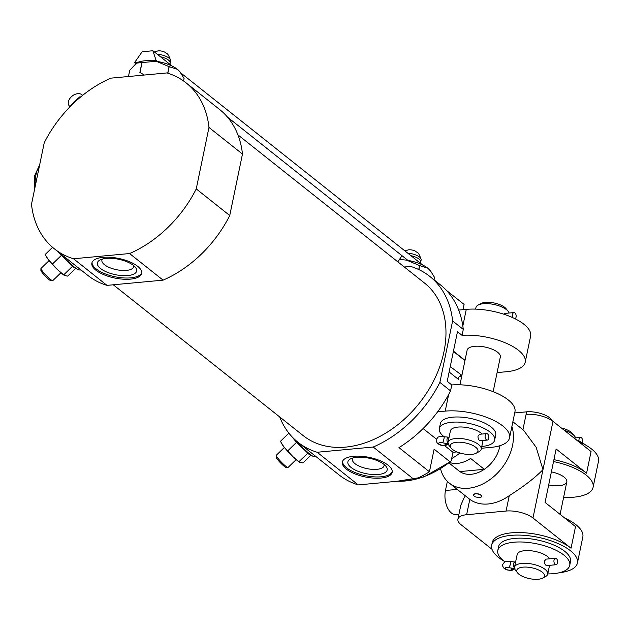 <?xml version="1.0" encoding="UTF-8"?>
<svg xmlns="http://www.w3.org/2000/svg" width="630" height="630" viewBox="0 0 630 630"><rect width="100%" height="100%" fill="white"/><g stroke="black" fill="none" stroke-linecap="round" stroke-linejoin="round"><path stroke-width="0.94" d="M451.119 448.064A14.128 5.552 11.7 0 1 465.231 442.898A14.128 5.552 11.7 0 1 476.13 453.246A14.128 5.552 11.7 0 1 471.72 454.38A14.128 5.552 11.7 0 1 451.119 448.064L449.048 445.465A16.947 6.662 11.7 0 1 448.032 442.355L450.403 430.904A16.947 6.662 11.7 0 1 463.995 427.156A16.947 6.662 11.7 0 1 482.037 434.046M448.032 442.355A16.947 6.662 11.7 0 1 465.98 439.267A16.947 6.662 11.7 0 1 481.226 449.229A16.947 6.662 11.7 0 1 479.06 451.686L476.13 453.246M486.659 433.613L479.635 434.267L477.989 436.133C477.949 438.811 478.698 440.346 480.241 440.732L487.266 440.087A3.252 1.835 -95.3 0 1 485.21 435.456A3.252 1.835 -95.3 0 1 486.659 433.613A3.252 1.835 -95.3 0 1 488.785 436.677A3.252 1.835 -95.3 0 1 487.266 440.087M475.619 309.125L475.949 307.534A16.947 6.662 11.7 0 1 478.123 305.077A16.947 6.662 11.7 0 1 493.896 304.447A16.947 6.662 11.7 0 1 508.134 311.291A16.947 6.662 11.7 0 1 509.079 313.023M450.552 390.876L439.882 382.402L452.616 320.93L463.286 329.403L462.058 335.341L457.474 331.703L447.205 381.308L451.789 384.946L450.552 390.876L448.654 394.49A105.934 76.844 128.5 0 1 437.606 411.823L445.213 411.114A42.375 16.648 11.7 0 1 489.297 418.383A42.375 16.648 11.7 0 1 509.544 437.85A42.375 16.648 11.7 0 1 490.896 447.394L481.422 448.276M450.253 366.573L461.908 375.354M461.373 375.409A2.827 2.047 -51.5 0 0 459.065 376.921A2.827 2.047 -51.5 0 0 458.616 379.512L449.135 371.983M437.606 411.823A105.934 76.844 -51.5 0 1 398.971 447.599L429.432 471.783L434.117 449.151L450.103 461.845L451.198 460.853L452.97 452.277L456.908 451.915M451.789 384.946A42.375 16.648 11.7 0 1 495.29 392.553A42.375 16.648 11.7 0 1 514.946 411.776L509.544 437.85M497.094 372.598L506.567 371.716A42.375 16.648 -168.3 0 0 525.223 362.171A42.375 16.648 -168.3 0 0 505.567 342.948A42.375 16.648 -168.3 0 0 462.058 335.341M466.287 309.361L462.837 325.993A105.934 76.844 128.5 0 0 458.679 310.07L466.287 309.361A42.375 16.648 11.7 0 1 510.371 316.63A42.375 16.648 11.7 0 1 530.617 336.097L525.223 362.171M462.837 325.993L463.286 329.403M439.882 382.402A105.934 76.844 128.5 0 1 373.212 447.032L414.327 479.682L358.257 484.903A105.934 76.844 128.5 0 1 339.113 474.949L297.998 442.291A105.934 76.844 128.5 0 1 279.689 416.926M429.432 471.783A105.934 76.844 128.5 0 1 414.327 479.682M458.679 310.07A105.934 76.844 -51.5 0 0 440.417 284.847L429.762 276.381A105.934 76.844 128.5 0 1 452.616 320.93M446.449 290.406L464.09 304.416L463.003 309.669M404.326 267.01L410.618 266.419A105.934 76.844 128.5 0 1 429.762 276.381M396.616 481.336L423.903 476.949L450.103 461.845A84.751 61.472 128.5 0 1 415.146 479.328M44.234 142.782A105.934 76.844 128.5 0 1 110.904 78.151L166.974 72.93A105.934 76.844 128.5 0 1 186.118 82.892A105.934 76.844 128.5 0 1 208.971 127.441L242.471 154.043L229.745 215.523A105.934 76.844 128.5 0 1 163.076 280.145L106.998 285.374A105.934 76.844 128.5 0 1 87.853 275.412L54.353 248.803A105.934 76.844 128.5 0 1 31.5 204.254L44.234 142.782M49.108 260.592L40.958 268.498A8.473 1.032 45.9 0 0 40.911 268.632L40.895 270.443A7.174 0.874 45.9 0 0 45.297 276.09A7.174 0.874 45.9 0 0 50.809 280.665L52.613 280.704A8.473 1.032 45.9 0 0 52.755 280.665L60.905 272.766M54.353 248.803A105.934 76.844 128.5 0 0 73.497 258.765L106.998 285.374M284.374 447.434L276.224 455.333A8.473 1.032 45.9 0 0 276.176 455.466L276.161 457.278A7.174 0.874 45.9 0 0 280.57 462.924A7.174 0.874 45.9 0 0 286.075 467.507L287.886 467.547A8.473 1.032 45.9 0 0 288.02 467.499L296.171 459.601M297.998 442.291A105.934 76.844 128.5 0 0 317.142 452.253L358.257 484.903M229.745 215.523L196.245 188.913A105.934 76.844 128.5 0 1 129.567 253.543L163.076 280.145M186.118 82.892L219.618 109.494A105.934 76.844 128.5 0 1 242.471 154.043M73.497 258.765L129.567 253.543M196.245 188.913L208.971 127.441M237.927 134.859L424.486 283.02A97.461 70.694 128.5 0 1 434.834 378.465A97.461 70.694 128.5 0 1 345.705 447.103A97.461 70.694 128.5 0 1 303.266 435.661L113.29 284.784M317.142 452.253L373.212 447.032M459.916 452.994A46.612 33.807 128.5 0 1 451.663 458.593M380.961 478.06A25.421 9.986 11.7 0 1 354.509 473.705A25.421 9.986 11.7 0 1 342.358 462.026A25.421 9.986 11.7 0 1 369.282 457.396A25.421 9.986 11.7 0 1 392.151 472.335A25.421 9.986 11.7 0 1 380.961 478.06M130.465 279.129A25.421 9.986 11.7 0 1 104.013 274.774A25.421 9.986 11.7 0 1 91.87 263.088A25.421 9.986 11.7 0 1 118.787 258.465A25.421 9.986 11.7 0 1 141.655 273.404A25.421 9.986 11.7 0 1 130.465 279.129M392.23 471.689A25.421 9.986 11.7 0 1 381.229 476.792A25.421 9.986 11.7 0 1 355.477 472.72A25.421 9.986 11.7 0 1 342.547 461.396M378.331 474.492A20.058 7.883 11.7 0 1 353.997 469.389A20.058 7.883 11.7 0 1 350.445 458.931A20.058 7.883 11.7 0 1 369.117 458.191A20.058 7.883 11.7 0 1 385.962 466.287A20.058 7.883 11.7 0 1 378.331 474.492M384.016 464.389A16.167 6.347 11.7 0 1 384.079 465.68A16.167 6.347 11.7 0 1 376.96 469.326A16.167 6.347 11.7 0 1 360.139 466.554A16.167 6.347 11.7 0 1 352.414 459.12A16.167 6.347 11.7 0 1 352.981 457.963M141.734 272.759A25.421 9.986 11.7 0 1 130.733 277.861A25.421 9.986 11.7 0 1 104.982 273.79A25.421 9.986 11.7 0 1 92.051 262.466M127.835 275.562A20.058 7.883 11.7 0 1 103.501 270.459A20.058 7.883 11.7 0 1 99.95 260.001A20.058 7.883 11.7 0 1 118.621 259.261A20.058 7.883 11.7 0 1 135.466 267.356A20.058 7.883 11.7 0 1 127.835 275.562M133.529 265.458A16.167 6.347 11.7 0 1 133.584 266.75A16.167 6.347 11.7 0 1 126.465 270.388A16.167 6.347 11.7 0 1 109.644 267.624A16.167 6.347 11.7 0 1 101.918 260.19A16.167 6.347 11.7 0 1 102.485 259.032M290.099 434.637L296.533 442.323L308.842 454.159L313.102 456.341C315.031 457.002 315.992 457.049 315.992 456.49M310.921 455.222L302.951 462.955L299.778 462.341L292.942 456.663L283.65 446.512L280.405 441.354L288.871 433.149M287.729 450.859L296.533 442.323M298.998 461.656L307.81 453.12M281.547 443.41L281.957 444.095A14.128 1.725 45.9 0 0 283.65 446.512A14.128 1.725 45.9 0 0 292.942 456.663A14.128 1.725 45.9 0 0 299.431 462.121A14.128 1.725 45.9 0 0 299.675 462.27M276.176 455.466A8.473 1.032 45.9 0 0 281.382 462.137A8.473 1.032 45.9 0 0 287.886 467.547M56.432 250.457L73.576 267.325L77.837 269.506C79.758 270.16 80.727 270.215 80.727 269.656M75.655 268.388L67.686 276.113L64.512 275.499L57.676 269.821L48.376 259.67L45.139 254.52L52.566 247.322M52.455 264.017L61.267 255.481M63.732 274.822L72.537 266.277M46.281 256.567L46.691 257.253A14.128 1.725 45.9 0 0 48.376 259.67A14.128 1.725 45.9 0 0 57.676 269.821A14.128 1.725 45.9 0 0 64.165 275.286A14.128 1.725 45.9 0 0 64.41 275.436M40.911 268.632A8.473 1.032 45.9 0 0 46.108 275.302A8.473 1.032 45.9 0 0 52.613 280.704M68.631 108.21L73.954 101.942L80.026 96.65L80.419 97.162M82.561 95.398L82.522 95.343A8.473 5.741 142.4 0 0 81.845 94.665A8.473 5.741 142.4 0 0 75.198 94.311L74.702 94.508A7.174 4.859 142.4 0 0 70.276 97.918L69.969 98.343A8.473 5.741 142.4 0 0 69.095 105.69L69.678 106.446M75.198 94.311A8.473 5.741 142.4 0 0 69.969 98.343M423.092 428.55L436.362 439.086M444.583 445.615L452.97 452.277M444.032 436.684A28.248 11.096 11.7 0 1 439.338 428.613L440.394 423.525A28.248 11.096 11.7 0 1 470.303 418.391A28.248 11.096 11.7 0 1 495.716 434.983L494.66 440.071A28.248 11.096 11.7 0 1 482.226 446.434A28.248 11.096 11.7 0 1 481.8 446.473M493.148 391.679L500.322 357.013A16.947 6.662 -168.3 0 0 492.227 349.225A16.947 6.662 -168.3 0 0 474.587 346.319A16.947 6.662 -168.3 0 0 467.129 350.138L459.947 384.804M478.123 305.077L481.052 303.51A14.128 5.552 11.7 0 1 494.203 302.991A14.128 5.552 11.7 0 1 506.063 308.692L508.134 311.291M439.338 428.613A28.248 11.096 11.7 0 1 469.248 423.478A28.248 11.096 11.7 0 1 494.66 440.071M512.962 317.756A3.252 1.835 -95.3 0 1 512.552 314.409A3.252 1.835 -95.3 0 1 514.001 312.567A3.252 1.835 -95.3 0 1 516.057 315.118A3.252 1.835 -95.3 0 1 515.167 318.819M446.205 443.74A3.252 1.835 -95.3 0 1 445.638 443.307M447.985 443.126A3.252 1.835 -95.3 0 1 447.064 439.015A3.252 1.835 -95.3 0 1 448.513 437.165L444.048 436.732C444.347 437.496 443.953 439.386 442.874 442.41A3.252 0.449 105.1 0 1 442.677 442.772A7.316 2.874 11.7 0 0 448.017 443.347A7.316 2.874 -168.3 0 0 445.087 444.685L445.378 443.284L445.087 444.685A3.252 1.276 11.7 0 1 441.528 445.127A3.252 1.276 11.7 0 1 438.763 443.252A3.252 1.276 11.7 0 1 442.677 442.772A3.252 0.417 -75.1 0 0 443.851 439.323A3.252 0.417 -75.1 0 0 444.126 436.708A3.252 0.417 -75.1 0 0 444.111 436.708L440.732 436.346L438.094 437.078L436.188 439.685L436.228 441.362L437.645 443.599L440.134 445.001L443.197 445.63L446.024 445.331L448.151 443.906M448.143 443.874A3.252 2.969 -153.1 0 1 445.087 444.685A3.252 2.977 -154.4 0 0 445.662 444.78M459.861 471.587A28.248 20.491 -51.5 0 0 471.295 474.264A28.248 20.491 -51.5 0 0 484.305 469.311L459.861 471.587L449.127 463.058M449.812 462.53A28.248 20.491 -51.5 0 0 457.593 463.381A28.248 20.491 -51.5 0 0 470.602 458.427L484.305 469.311M512.883 421.753L523.601 430.266L536.177 447.331L542.981 469.665C534.941 477.847 523.695 486.517 509.253 495.684A43.785 31.76 128.5 0 1 488.195 503.976A43.785 31.76 128.5 0 1 469.807 499.354L449.332 483.115A43.785 31.76 128.5 0 1 440.598 468.877M481.659 496.495L481.706 496.259C481.139 494.487 478.989 493.637 475.248 493.699L473.358 494.778A4.237 1.662 11.7 0 1 475.225 493.826A4.237 1.662 11.7 0 1 479.635 494.55A4.237 1.662 11.7 0 1 481.659 496.495A4.237 1.662 11.7 0 1 480.288 497.385A4.237 1.662 11.7 0 1 479.792 497.456M511.891 426.518A43.785 31.76 128.5 0 1 468.397 488.258A43.785 31.76 128.5 0 1 449.332 483.115M499.952 445.694A28.248 20.491 128.5 0 1 471.295 474.264A28.248 20.491 128.5 0 1 458.994 470.949L449.095 463.081M491.991 549.273L461.042 524.695A19.774 7.765 11.7 0 1 457.923 519.175L460.813 505.205L464.507 496.905M457.923 519.175A19.774 7.765 11.7 0 1 466.625 514.718L506.071 511.04A19.774 7.765 11.7 0 1 532.972 517.994L571.04 548.226A43.785 17.199 11.7 0 0 524.443 532.76A43.785 17.199 11.7 0 0 492.203 542.698L491.676 545.241A43.785 17.199 11.7 0 1 538.044 537.28A43.785 17.199 11.7 0 1 577.427 562.999A43.785 17.199 11.7 0 1 559.338 572.741M514.702 412.941L526.617 411.831A16.947 6.662 11.7 0 1 552.116 420.683M458.916 514.371L456.183 514.623A16.947 9.584 -95.3 0 1 445.473 490.494L447.363 481.359M526.617 411.831L526.089 414.375A19.774 7.765 11.7 0 1 552.99 421.328L591.058 451.56L586.585 473.185A43.785 17.199 -168.3 0 0 553.92 459.656M504.402 561.369A43.785 17.199 11.7 0 1 491.676 545.241M564.756 518.057A43.785 17.199 11.7 0 1 582.829 536.925L577.427 562.999M578.316 441.441A43.785 17.199 11.7 0 1 598.5 461.247L593.098 487.321A43.785 17.199 -168.3 0 0 553.526 461.562M563.606 497.409A43.785 17.199 -168.3 0 0 593.098 487.321M586.585 473.185L556.125 449.001L545.068 502.417L575.521 526.609L571.04 548.226M548.691 484.927A16.947 6.662 -168.3 0 0 559.361 485.698A16.947 6.662 -168.3 0 0 566.819 481.879A16.947 6.662 -168.3 0 0 551.392 471.886M480.288 497.385C476.563 497.322 474.555 496.905 474.264 496.141A4.237 1.662 11.7 0 1 473.358 494.778M517.616 572.93A14.128 5.552 11.7 0 1 531.728 567.764A14.128 5.552 11.7 0 1 542.627 578.112A14.128 5.552 11.7 0 1 538.217 579.246A14.128 5.552 11.7 0 1 517.616 572.93L515.545 570.331A16.947 6.662 11.7 0 1 514.529 567.221L517.167 554.502A16.947 6.662 11.7 0 1 532.051 550.896A16.947 6.662 11.7 0 1 549.738 558.802M514.529 567.221A16.947 6.662 11.7 0 1 532.476 564.134A16.947 6.662 11.7 0 1 547.722 574.095A16.947 6.662 11.7 0 1 545.556 576.552L542.627 578.112M555.479 558.267A3.252 1.835 -95.3 0 1 557.605 561.33A3.252 1.835 -95.3 0 1 556.077 564.732A3.252 1.835 -95.3 0 1 554.03 560.109A3.252 1.835 -95.3 0 1 555.479 558.267L546.139 559.133L544.485 560.999C544.446 563.677 545.194 565.212 546.738 565.598M564.315 430.322A16.947 6.662 11.7 0 1 574.631 436.157A16.947 6.662 11.7 0 1 575.576 437.889M504.945 561.763A36.721 14.427 11.7 0 1 497.802 550.494A36.721 14.427 11.7 0 1 536.689 543.808A36.721 14.427 11.7 0 1 569.725 565.386A36.721 14.427 11.7 0 1 553.557 573.662A36.721 14.427 11.7 0 1 547.761 573.906M497.802 550.494L498.59 546.675A36.721 14.427 11.7 0 1 537.477 539.997A36.721 14.427 11.7 0 1 570.512 561.566L569.725 565.386M576.072 439.661A36.721 14.427 11.7 0 1 585.774 445.127M561.401 428.006A14.128 5.552 11.7 0 1 572.56 433.558L574.631 436.157M578.994 441.031A3.252 1.835 -95.3 0 1 579.049 439.275A3.252 1.835 -95.3 0 1 580.498 437.433A3.252 1.835 -95.3 0 1 582.372 439.275A3.252 1.835 -95.3 0 1 582.309 442.835M515.167 562.023A3.252 1.835 -95.3 0 0 514.994 562.023A3.252 1.835 -95.3 0 0 513.466 564.433A3.252 1.835 -95.3 0 0 514.482 567.992A3.252 1.835 -95.3 0 1 513.56 563.881A3.252 1.835 -95.3 0 1 515.009 562.031L515.616 561.976M514.513 568.213A7.316 2.874 -168.3 0 0 511.591 569.552L511.883 568.134L511.584 569.552A3.252 1.276 11.7 0 1 508.032 569.992A3.252 1.276 11.7 0 1 505.26 568.118A3.252 1.276 11.7 0 1 509.174 567.638L509.182 567.63A3.252 0.449 105.1 0 1 509.174 567.638A3.252 0.417 -75.1 0 0 510.339 564.173A3.252 0.417 -75.1 0 0 510.607 561.566A3.252 0.417 -75.1 0 0 510.576 561.566M514.639 568.74A3.252 2.969 -153.1 0 1 511.591 569.552A3.252 2.977 -154.4 0 0 512.159 569.646M510.379 561.779C510.875 562.259 510.473 564.212 509.166 567.63A7.316 2.874 11.7 0 0 514.513 568.197M156.122 60.433L157.437 61.472A24.011 9.434 -168.3 0 0 156.24 61.283A24.011 9.434 -168.3 0 0 152.074 60.803L156.122 60.433L152.869 50.754L172.21 66.111M180.613 72.781L422.706 265.041M139.986 72.474L142.041 62.551A27.681 10.875 11.7 0 0 141.923 62.567L139.868 72.481A27.681 10.875 11.7 0 1 139.986 72.474L144.333 75.041M128.457 76.521L129.748 70.284L136.521 63.118L141.923 62.567M183.558 80.979L184.062 78.529A27.681 10.875 11.7 0 0 184.054 78.466L180.101 72.119L177.314 69.268A24.011 9.434 11.7 0 1 179.668 71.56L180.109 72.111M183.535 80.963L184.054 78.466M167.848 73.206L169.202 66.67A27.681 10.875 11.7 0 0 169.068 66.622L156.24 61.283L142.041 62.551M167.714 73.167L169.068 66.622M152.869 50.754L142.16 51.755L134.686 62.425L138.742 62.047A24.011 9.434 -168.3 0 0 137.151 62.756L136.521 63.118M138.742 62.047A24.011 9.434 11.7 0 1 152.074 60.803M157.437 61.472A24.011 9.434 11.7 0 1 177.314 69.268L169.202 66.67M434.55 277.405L434.054 279.791L434.558 277.46A27.681 10.875 11.7 0 0 434.55 277.405L430.597 271.05L427.809 268.199A24.011 9.434 11.7 0 1 430.164 270.49L430.605 271.042M418.863 269.601L419.698 265.608A27.681 10.875 11.7 0 0 419.564 265.553L406.736 260.214A24.011 9.434 -168.3 0 0 399.349 259.591M418.737 269.545L419.564 265.553M406.736 260.214A24.011 9.434 -168.3 0 1 407.933 260.403A24.011 9.434 11.7 0 1 427.809 268.199L419.698 265.608M227.454 117.078L402.05 255.733L397.798 261.82M407.933 260.403L402.05 255.733M134.686 62.425L136.001 63.465M410.957 255.709A10.734 4.221 11.7 0 1 420.706 262.033A10.734 4.221 11.7 0 1 420.147 263.009M407.791 253.197A10.734 4.221 11.7 0 1 421.139 259.387A10.734 4.221 11.7 0 1 421.123 260.001L420.706 262.033M404.917 250.913L408.405 249.842A5.646 2.221 11.7 0 1 415.808 251.378C417.233 253.299 417.745 250.149 421.139 259.387M160.461 56.779A10.734 4.221 11.7 0 1 170.21 63.102A10.734 4.221 11.7 0 1 169.651 64.079M157.295 54.267A10.734 4.221 11.7 0 1 170.643 60.456A10.734 4.221 11.7 0 1 170.628 61.071L170.21 63.102M154.421 51.983L157.91 50.912A5.646 2.221 11.7 0 1 165.312 52.447C166.737 54.369 167.249 51.219 170.643 60.456M448.654 394.49L445.213 411.114M413.028 479.808A84.751 61.472 128.5 0 1 397.522 481.249M295.32 440.031A19.034 2.323 45.9 0 0 313.102 456.341M60.496 253.677A19.034 2.323 45.9 0 0 77.837 269.506M453.45 351.146L465.019 360.336M469.807 499.354L466.625 514.718M526.089 414.375L522.916 429.723M445.473 490.494L457.238 489.4M509.253 495.684L506.071 511.04M552.99 421.328L532.972 517.994M35.225 186.283A25.421 14.372 -95.3 0 1 35.91 175.053A25.421 14.372 -95.3 0 1 39.407 166.06M449.119 437.11L448.513 437.165M481.226 449.229L483.037 440.48M459.869 376.047L461.499 377.339M453.395 351.43L464.964 360.612M514.001 312.567L504.661 313.441M448.591 443.229L448.127 443.827M547.722 574.095L549.533 565.346M560.094 514.356L566.819 481.879M580.498 437.433L574.032 438.039M556.077 564.732L546.738 565.606M515.096 568.095L514.623 568.693M514.994 562.023L507.245 561.204L504.606 561.936L502.685 564.543L502.724 566.22L504.126 568.449L506.615 569.859L510.875 570.497L513.025 570.008L514.655 568.772M39.682 164.745L34.666 175.691L34.429 190.126"/></g></svg>
